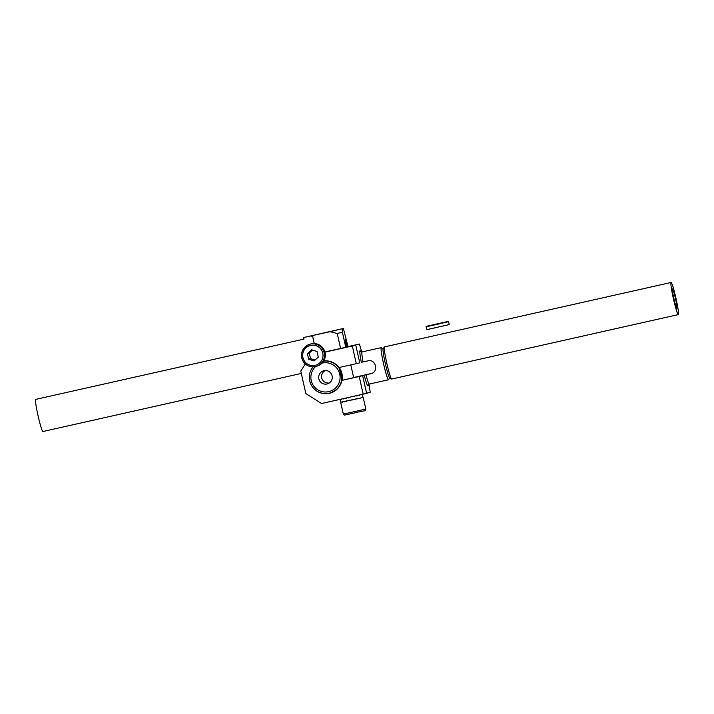 <?xml version="1.0" encoding="UTF-8"?>
<svg xmlns="http://www.w3.org/2000/svg" width="714" height="714" viewBox="0 0 714 714"><rect width="100%" height="100%" fill="white"/><g stroke="black" fill="none" stroke-linecap="round" stroke-linejoin="round"><path stroke-width="1.07" d="M322.076 363.105A14.655 14.61 72.2 0 1 339.971 379.241A14.655 14.61 72.2 0 1 318.774 390.362A14.655 14.61 72.2 0 1 315.579 366.568M323.603 361.141A16.297 16.243 72.2 0 1 330.573 392.834A16.297 16.243 72.2 0 1 313.116 366.871M325.048 370.566C322.3 372.413 321.175 374.877 321.684 377.938C322.764 381.401 325.236 383.123 329.118 383.106M323.986 370.718A6.81 6.783 -107.8 0 0 319.015 379.429A6.81 6.783 -107.8 0 0 327.556 383.837A6.81 6.783 -107.8 0 0 332.028 375.573A6.81 6.783 -107.8 0 0 323.986 370.718M361.989 397.76L340.658 402.196L363.203 397.448L365.809 409.015L354.581 411.621L343.327 414.075L340.721 402.517M361.275 394.601L360.793 394.708M359.615 394.967L358.928 395.128M357.384 395.476L356.536 395.663M354.733 396.065L353.787 396.279M351.85 396.716L347.968 397.591M346.156 397.993L345.299 398.189M343.737 398.537L343.032 398.698M341.827 398.965L341.328 399.081M362.962 397.519L362.489 394.324M345.371 398.501L346.219 398.296M351.011 396.904L351.618 396.77M349.637 400.563L348.691 400.795M340.069 399.626L340.64 402.196M341.39 399.367L341.89 399.251M343.104 399.001L343.8 398.831M348.039 397.903L348.985 397.671M359.642 398.305L360.329 398.153M342.042 402.259L342.541 402.143M343.755 401.893L344.451 401.723M346.022 401.393L346.87 401.188M354.804 396.386L353.849 396.573M357.446 395.779L356.598 395.958M357.25 398.849L358.098 398.671M354.501 399.465L355.456 399.278M359.678 395.261L358.99 395.413M344.683 347.602L335 349.806L344.683 347.602M383.311 348.896A14.816 1.16 77.3 0 0 385.212 363.069A14.816 1.16 77.3 0 0 389.719 377.786A14.816 1.16 77.3 0 1 385.212 363.069A14.816 1.16 77.3 0 1 383.311 348.896M367.871 360.865C375.921 358.642 379.009 372.297 370.762 373.717L365.961 374.796L370.762 373.717C379.009 372.297 375.921 358.642 367.871 360.865L361.329 362.355A18.109 1.419 -102.7 0 1 360.793 351.672A18.109 1.419 -102.7 0 0 361.329 362.355L367.871 360.865M353.644 377.51L371.342 373.529L353.644 377.51M356.304 363.658L359.758 362.855L355.777 345.192L324.941 352.145L352.323 345.987L356.304 363.658L359.758 362.855L355.777 345.192L352.323 345.987L356.304 363.658L338.954 367.558L356.304 363.658M382.276 357.625A16.467 1.294 77.3 0 0 388.47 379.75A16.467 1.294 77.3 0 0 388.478 379.75A16.467 1.294 77.3 0 0 388.559 379.678A16.467 1.294 77.3 0 1 388.478 379.75A16.467 1.294 77.3 0 0 388.478 379.75A16.467 1.294 77.3 0 1 382.276 357.625A16.467 1.294 77.3 0 1 381.249 347.629A16.467 1.294 77.3 0 0 382.276 357.625M381.356 347.656A16.467 1.294 77.3 0 0 381.249 347.629A16.467 1.294 77.3 0 1 381.356 347.656L383.204 348.834L381.356 347.656M340.774 348.459L335.169 349.762L340.774 348.459M359.356 344.041L346.54 346.924L359.356 344.041L361.811 351.984L359.356 344.041M344.443 347.593L324.897 351.984L344.443 347.593M364.22 375.198L365.961 374.796L362.65 375.707L366.63 393.369L370.209 392.218L369.04 384.141L370.209 392.218L363.185 394.173L359.204 376.501L341.854 380.401A16.467 16.413 72.2 0 1 312.17 386.542A16.467 16.413 72.2 0 1 312.991 366.871A16.467 16.413 72.2 0 0 330.752 392.959A16.467 16.413 72.2 0 0 341.854 380.401L364.22 375.198A18.109 1.419 -102.7 0 0 368.245 384.846A18.109 1.419 -102.7 0 1 364.22 375.198M321.55 403.526L305.842 393.557L300.772 371.075L305.28 363.926L300.772 371.075L305.842 393.557L321.55 403.526L363.185 394.173L359.204 376.501L362.65 375.707L366.63 393.369L321.55 403.526M353.671 377.644L346.736 379.268L353.671 377.644M323.728 360.936A16.467 16.413 72.2 0 1 338.954 367.558A16.467 16.413 72.2 0 0 323.728 360.936M671.08 282.476L384.453 346.906A16.467 1.294 77.3 0 0 384.364 346.977A16.467 1.294 77.3 0 0 384.587 351.591A16.467 1.294 77.3 0 0 388.095 368.647A16.467 1.294 77.3 0 0 391.558 379.009A16.467 1.294 77.3 0 0 391.674 379.036L678.3 314.606A16.467 1.294 77.3 0 0 675.953 298.256A16.467 1.294 77.3 0 0 671.08 282.476A16.467 1.294 77.3 0 0 671.214 287.162A16.467 1.294 77.3 0 0 674.873 304.807A16.467 1.294 77.3 0 0 678.3 314.606M384.364 346.977L383.132 348.941A14.816 1.16 77.3 0 0 385.328 363.587A14.816 1.16 77.3 0 0 389.612 377.76L391.558 379.009M673.73 291.74A9.88 0.776 -102.7 0 1 676.229 302.156A9.88 0.776 -102.7 0 1 676.854 308.18A9.88 0.776 -102.7 0 1 673.936 298.711A9.88 0.776 -102.7 0 1 672.526 288.902A9.88 0.776 -102.7 0 1 673.73 291.74M340.596 348.459L337.213 333.447L342.39 332.251L345.746 347.174M330.082 331.68L303.727 337.517L343.389 328.485L330.082 331.68L337.213 333.447M310.804 335.999L312.616 336.303L314.071 335.277M312.616 336.303L314.249 343.55M303.727 337.517L303.753 338.231L305.271 337.195M348.004 346.593L343.389 328.485M342.39 332.251L342.158 328.886M346.352 346.986A6.81 0.535 -102.7 0 1 345.264 339.712A6.81 0.535 -102.7 0 1 347.388 346.736M427.222 326.539L426.044 326.432L426.767 329.645L449.213 324.584M437.843 323.826L440.092 323.21M440.681 323.085L442.805 322.585L440.699 323.183M442.118 322.773L448.526 321.362M446.964 321.684L443.242 322.585M443.938 322.389L448.115 321.434L443.947 322.416M449.177 324.254L448.562 321.693M440.306 323.299L442.144 322.88L439.422 323.808M427.677 326.441L440.377 323.62M426.079 326.414L430.604 325.414L426.079 326.414M431.274 325.227L426.686 326.262L431.283 325.281M431.604 325.209L432.372 325.04M432.809 324.941L432.354 324.977M434.326 324.611L435.451 324.361M436.04 324.227L437.405 324.156M447.285 325.057L447.803 324.941M445.322 325.513L446.045 325.361M427.151 326.218L426.454 326.36M432.791 324.87L433.791 324.727M434.299 324.522L435.433 324.263M436.013 324.138L437.218 323.861M437.816 323.728L439.03 323.576M447.892 321.532L443.305 322.576M446.562 321.853L445.313 322.148M444.599 322.309L440.806 323.156M439.351 323.513L434.487 324.611M433.55 324.816L431.765 325.209M430.935 325.397L429.417 325.727M432.041 325.12L427.606 326.119M434.273 328.029L435.21 327.797M431.658 328.61L432.488 328.413M429.471 329.083L430.14 328.931M427.873 329.431L428.329 329.324M439.003 323.46L440.083 323.183M447.08 321.728L443.305 322.567M440.074 326.7L441.029 326.512M443.01 322.683L440.797 323.147M433.621 325.138L434.558 324.906M431.006 325.718L431.836 325.522M428.819 326.2L429.489 326.039M428.748 325.879L432.041 325.111M442.858 326.075L443.733 325.887M443.233 322.532L446.964 321.675M443.082 323.005L442.207 323.183M445.393 322.469L444.67 322.621M447.151 322.05L446.634 322.166M433.773 324.647L431.568 325.12M317.025 351.52L311.59 349.815L307.413 353.68L308.671 359.24L314.098 360.945L318.274 357.08L317.025 351.52M312.491 350.101L309.269 353.082L307.413 353.68M311.295 343.818A11.522 11.486 -107.8 0 0 310.313 344.086L309.43 344.371A11.522 11.486 -107.8 0 0 302.004 358.856A11.522 11.486 -107.8 0 0 316.463 366.318A11.522 11.486 -107.8 0 0 324.031 352.332A11.522 11.486 -107.8 0 0 309.43 344.371C301.87 348.075 299.773 353.733 303.147 361.364C306.458 366.068 310.893 367.728 316.463 366.318L317.346 366.041A11.522 11.486 -107.8 0 0 324.915 352.047A11.522 11.486 -107.8 0 0 311.295 343.818M309.269 353.082L310.519 358.651L308.671 359.24M310.519 358.651L315.044 360.061M301.308 373.44L42.92 431.524A16.467 1.294 -102.7 0 1 38.047 415.744A16.467 1.294 -102.7 0 1 35.7 399.394L303.95 339.096M333.152 391.968A16.297 16.243 72.2 0 1 332.064 392.361L332.305 392.281A16.297 16.243 -107.8 0 0 333.01 392.04M332.064 392.361A16.297 16.243 72.2 0 1 331.564 392.513L332.064 392.361M336.972 389.282L331.073 392.682A16.297 16.243 -107.8 0 0 337.008 389.255M342.042 380.339A16.297 16.243 -107.8 0 0 339.177 367.505L342.051 380.339M327.94 360.972A16.297 16.243 -107.8 0 0 323.665 361.043L327.904 360.972M351.725 400.09L352.341 399.947M363.06 361.944A16.467 1.294 -102.7 0 1 362.034 351.948L381.249 347.629L362.034 351.948L360.65 351.538L362.034 351.948A16.467 1.294 -102.7 0 0 363.06 361.944M369.254 384.07A16.467 1.294 -102.7 0 1 365.961 374.796A16.467 1.294 -102.7 0 0 369.254 384.07L388.47 379.75L369.254 384.07M310.599 345.424A10.21 10.175 -107.8 0 0 305.369 362.293A10.21 10.175 -107.8 0 0 322.567 358.428A10.21 10.175 -107.8 0 0 310.599 345.424M331.073 392.682L330.573 392.834M353.68 377.67L350.806 364.89M365.809 409.015C365.184 411.907 365.291 409.907 354.885 412.897L344.505 415.102L343.327 414.075M389.719 377.831L388.559 379.678L389.719 377.831"/></g></svg>
